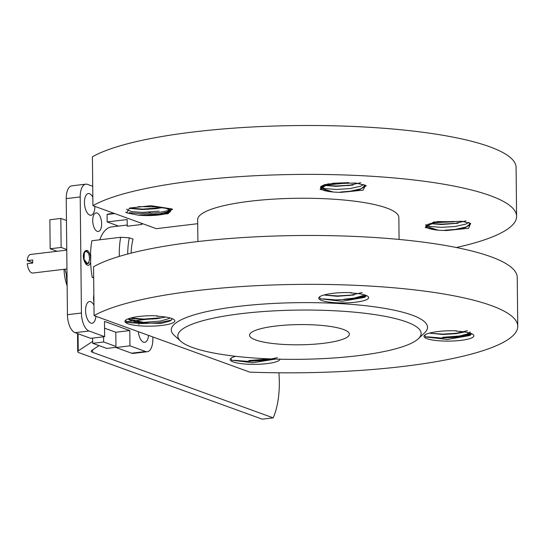 <?xml version="1.0" encoding="UTF-8"?>
<svg xmlns="http://www.w3.org/2000/svg" width="545" height="545" viewBox="0 0 545 545"><rect width="100%" height="100%" fill="white"/><g stroke="black" fill="none" stroke-linecap="round" stroke-linejoin="round"><path stroke-width="0.82" d="M152.838 336.946L152.859 338.935A15.594 7.262 -96.8 0 1 147.273 351.723L133.293 353.398A15.594 7.262 -96.8 0 1 131.597 353.187L115.969 347.519L115.812 332.246L129.792 330.57L104.49 321.393L104.647 336.667L90.668 338.343L75.04 332.675A15.594 7.262 -96.8 0 1 67.444 314.703L66.224 198.625A15.594 7.262 -96.8 0 1 71.811 185.838L85.79 184.162A15.594 7.262 -96.8 0 1 87.486 184.374L92.718 186.274M115.812 332.246L104.558 328.165M88.263 253.03L86.478 250.761L84.884 251.286C87.193 249.167 89.067 250.857 90.484 256.354A54.589 25.411 -96.8 0 1 91.873 240.74L120.656 237.286L129.335 237.79A48.348 22.502 83.2 0 0 127.721 253.997M131.12 253.118A41.331 19.238 -96.8 0 1 133.021 239.126L129.335 237.79M118.551 226.073L107.154 221.938L127.162 219.54L127.237 226.216L141.489 224.506A41.331 19.238 -96.8 0 1 142.776 223.743M93.672 277.228L92.255 277.398A54.589 25.411 -96.8 0 1 90.579 261.947C88.535 271.396 80.469 258.603 84.38 251.906L84.046 259.277L87.404 263.678L89.026 262.486A6.574 3.413 -96.2 0 1 87.452 263.657M93.679 277.909L92.255 277.398M87.309 263.678A6.574 3.413 -96.2 0 1 87.2 263.685A6.574 3.413 -96.2 0 1 86.56 263.596M85.327 250.898L86.076 251.449M90.484 256.354L90.633 261.736L90.783 254.999M86.478 250.761L85.844 250.659M104.647 336.667L89.019 330.999A15.594 7.262 -96.8 0 1 81.423 313.021L80.204 196.949A15.594 7.262 -96.8 0 1 85.79 184.162M115.969 347.519L129.948 345.843L129.792 330.57M147.273 351.723A15.594 7.262 -96.8 0 1 145.576 351.511L129.948 345.843M152.648 318.75L152.648 319.138M148.226 209.001A15.594 7.262 -96.8 0 1 148.438 209.375M149.712 212.182A15.594 7.262 -96.8 0 1 149.868 212.605M99.803 239.793A41.331 19.238 -96.8 0 1 111.609 226.904L127.223 225.037M95.92 316.298A10.92 5.082 -96.8 0 1 92.091 323.24A10.92 5.082 -96.8 0 1 85.742 313A10.92 5.082 -96.8 0 1 89.489 301.555A10.92 5.082 -96.8 0 1 90.674 301.705A10.92 5.082 -96.8 0 1 93.965 305.248M145.324 322.361A10.92 5.082 -96.8 0 1 146.155 323.567M148.54 335.386A10.92 5.082 -96.8 0 1 144.704 342.328A10.92 5.082 -96.8 0 1 138.314 331.673M138.859 324.445A10.92 5.082 -96.8 0 1 139.2 323.498M93.931 302.08A9.36 4.353 -96.8 0 1 93.856 294.845M138.648 321.986A9.36 4.353 -96.8 0 1 136.993 322.987A9.36 4.353 -96.8 0 1 134.077 321.312M134.056 321.278A9.36 4.353 -96.8 0 1 133.757 320.855M94.864 206.364A10.92 5.082 -96.8 0 1 90.954 215.241A10.92 5.082 -96.8 0 1 84.611 205.009A10.92 5.082 -96.8 0 1 88.358 193.564A10.92 5.082 -96.8 0 1 89.543 193.713A10.92 5.082 -96.8 0 1 92.834 197.256M97.085 213.027A9.36 4.353 -96.8 0 1 101.608 222.748A9.36 4.353 -96.8 0 1 98.298 231.482A9.36 4.353 -96.8 0 1 92.854 222.714A9.36 4.353 -96.8 0 1 96.07 212.904A9.36 4.353 -96.8 0 1 97.085 213.027M114.729 213.572L107.079 214.492L107.154 221.938M107.079 214.492A54.589 25.411 -96.8 0 1 110.029 213.742L113.919 213.279M89.026 262.486A6.554 3.052 -96.8 0 1 87.547 263.651A6.554 3.052 -96.8 0 1 83.95 258.78A6.554 3.052 -96.8 0 1 84.884 251.286M470.328 332L466.895 334.099L459.319 336.013L442.71 337.294L461.016 336.612L470.696 333.356M467.467 330.713L456.335 333.281L442.765 334.119L432.015 333.383M471.493 333.663L470.001 335.495L447.384 339.453L425.454 336.919L424.725 335.08M431.844 332.545C438.739 331.101 446.955 330.522 456.485 330.822L456.029 331.135A24.954 5.048 -0.6 0 1 473.346 334.753A24.954 5.048 -0.6 0 1 448.998 341.102A24.954 5.048 -0.6 0 1 424.521 335.264A24.954 5.048 -0.6 0 1 431.844 332.545M471.296 334.317L457.889 337.185L441.239 338.05L427.014 336.783M429.324 333.131L442.554 334.473L456.042 333.669L464.721 331.98M437.369 221.542L453.992 221.788L434.74 222.667L425.883 226.284L438.269 230.194L425.257 227.524L433.697 221.999L462.01 221.311L470.655 223.375L468.605 228.28L446.689 230.515L458.202 229.336L465.703 227.449L469.613 224.274L469.599 223.259M430.209 223.641L441.402 224.506L458.141 223.225M468.864 222.38L465.743 224.131L455.041 226.516L441.559 227.333L430.448 226.509L427.573 225.78M425.958 225.957L425.938 224.479M465.995 220.875L455.184 223.321L441.614 224.152L432.096 223.6M469.763 223.818L468.094 226.005L465.975 227.02L455.252 229.425L444.802 230.228M365.423 295.172L358.31 297.992L343.902 299.239L354.087 298.129L363.215 295.526M362.214 292.529L351.089 295.104L337.539 295.935L326.762 295.199M366.002 296.214L352.656 299.062L336.006 299.927L322.913 298.878M354.052 295.009L337.321 296.289L324.779 295.131M366.247 295.485L364.68 297.359L342.11 301.283L320.256 298.776L319.486 296.909M326.264 294.443C333.186 292.938 341.517 292.338 351.266 292.638L350.796 292.965A24.954 5.048 -0.6 0 1 368.113 296.575A24.954 5.048 -0.6 0 1 343.759 302.925A24.954 5.048 -0.6 0 1 319.281 297.086A24.954 5.048 -0.6 0 1 326.264 294.443M360.715 182.704L349.938 185.137L336.388 185.974L327.702 185.518M364.476 185.668L362.745 187.868L360.701 188.843L349.999 191.247L340.659 192.01M333.09 192.017L320.072 189.374L327.817 183.924L355.49 182.997L365.477 185.273L363.161 190.157L341.259 192.337A21.834 4.421 -0.6 0 1 320.719 188.141A21.834 4.421 -0.6 0 1 342.328 183.495L327.048 184.953L320.671 188.114L333.09 192.017M332.593 183.256L348.848 182.63M321.121 187.282L325.222 188.625L336.34 189.449L349.822 188.625L360.518 186.247L363.57 184.557M342.328 183.495L332.13 183.658L324.548 184.66L320.705 186.594L321.094 187.255M364.367 185.184L364.373 186.097L360.463 189.265L352.969 191.152L341.259 192.337M352.901 185.041L336.17 186.322L324.99 185.464M265.49 359.264L248.881 360.545L271.887 358.957M275.559 359.08L252.832 362.725L231.666 360.204L230.882 358.331M277.405 357.649L264.066 360.49L247.41 361.355L234.364 360.32M165.564 317.04L157.008 318.689L143.451 319.486L131.481 318.471M128.13 318.866L143.642 322.368L160.257 321.087L169.366 318.491M130.95 317.946L143.737 319.104L160.223 317.824M172.383 318.716L170.108 320.991L160.939 323.451L126.801 322.347L125.643 320.16M129.151 318.518C134.438 316.747 142.116 315.793 152.178 315.664L157.444 315.875L156.967 316.209A24.954 5.048 -0.6 0 1 174.277 319.826A24.954 5.048 -0.6 0 1 149.93 326.176A24.954 5.048 -0.6 0 1 125.452 320.337A24.954 5.048 -0.6 0 1 129.151 318.518M171.546 320.092L158.847 322.708L142.197 323.573L130.037 322.688M154.923 206.862A21.834 4.421 -0.6 0 1 170.558 210.929A21.834 4.421 -0.6 0 1 138.13 215.132L126.678 212.863L129.54 208.061L151.026 205.697L172.002 208.939L168.071 213.722L145.883 215.595L163.112 214.362L170.592 210.97L166.293 208.353L154.923 206.862L138.301 206.616M126.842 209.035L126.876 209.661L131.379 211.576L142.49 212.407L159.106 211.119M162.43 207.584L155.856 208.721L142.299 209.525L129.969 208.422M170.299 210.261L166.729 212.455L152.845 215.166M170.231 210.179L157.696 212.741L141.046 213.606L129.158 212.768M129.799 207.986L142.586 209.137L159.065 207.856M138.13 215.132L159.133 213.967L166.777 212.019L170.353 210.336M353.187 184.993A121.651 24.62 -0.6 0 1 347.826 185.566M357.52 355.756A121.651 24.62 -0.6 0 1 180.702 341.211A121.651 24.62 -0.6 0 1 299.219 310.078A121.651 24.62 -0.6 0 1 418.356 338.724A121.651 24.62 -0.6 0 1 357.52 355.756M323.287 343.336A49.908 10.103 -0.6 0 1 249.569 335.223A49.908 10.103 -0.6 0 1 299.368 324.595A49.908 10.103 -0.6 0 1 349.379 334.174A49.908 10.103 -0.6 0 1 323.287 343.336M248.881 360.545A21.834 4.421 179.4 0 0 271.689 358.944M280.055 359.196A24.954 5.048 -0.6 0 1 252.178 364.346A24.954 5.048 -0.6 0 1 230.685 358.508A24.954 5.048 -0.6 0 1 235.747 356.307M343.902 299.239A21.834 4.421 179.4 0 0 365.348 295.145M442.71 337.294A21.834 4.421 179.4 0 0 470.58 333.322M180.702 341.211L174.332 335.447A128.116 25.928 -0.6 0 1 299.137 302.659A128.116 25.928 -0.6 0 1 424.609 332.825L418.356 338.724M94.074 315.63A218.354 44.193 -0.6 0 1 336.858 284.674A218.354 44.193 -0.6 0 1 517.75 326.298A218.354 44.193 -0.6 0 1 249.814 372.126L94.074 315.63L93.563 266.757A218.354 44.193 -0.6 0 1 336.347 235.801A218.354 44.193 -0.6 0 1 517.239 277.425L517.75 326.298M353.255 191.097A121.651 24.62 -0.6 0 1 347.887 191.677M197.706 223.695L156.32 228.662L92.923 205.663L92.412 156.79A218.354 44.193 -0.6 0 1 335.195 125.834A218.354 44.193 -0.6 0 1 516.088 167.465L516.599 216.338A218.354 44.193 -0.6 0 1 456.349 247.519M197.896 241.551L197.665 219.676A100.6 20.356 -0.6 0 1 298.047 198.264A100.6 20.356 -0.6 0 1 398.851 217.571L399.083 239.446M92.923 205.663A218.354 44.193 -0.6 0 1 335.706 174.707A218.354 44.193 -0.6 0 1 516.599 216.338M446.689 230.515A21.834 4.421 -0.6 0 1 425.958 226.318A21.834 4.421 -0.6 0 1 453.992 221.788M141.475 223.273L141.489 224.506M126.161 212.203L125.636 212.264M128.184 318.845A21.834 4.421 179.4 0 0 143.642 322.368M99.033 345.612L91.662 350.449A12.481 2.527 179.4 0 0 91.144 351.178A12.481 2.527 179.4 0 0 92.657 352.363L273.188 417.852A62.389 29.035 83.2 0 0 278.883 372.794M273.188 417.852L262.22 419.166L79.229 352.785A12.481 2.527 -0.6 0 1 77.717 351.6A12.481 2.527 -0.6 0 1 78.228 350.871L78.051 333.765M66.756 249.494L61.135 247.45L50.167 248.765L49.868 219.751L60.829 218.436L66.456 220.473M57.096 251.279L50.167 248.765M103.584 336.79L103.639 341.988L92.677 343.302L92.623 338.104M115.969 347.335L106.813 348.432L92.677 343.302M103.639 341.988L115.956 346.457M61.135 247.45L60.829 218.436M78.228 350.871L92.657 341.408M85.265 251.64A5.77 2.684 -96.8 0 1 85.803 251.449L83.807 253.207M85.722 262.745A6.24 2.902 83.2 0 0 88.637 262.268A6.24 2.902 83.2 0 0 88.317 253.112L86.607 251.599A5.77 2.684 -96.8 0 0 85.803 251.449M85.885 264.209L87.677 263.644M87.738 263.582L88.488 262.506M66.96 268.944L32.782 273.045A9.36 4.353 -96.8 0 1 27.284 263.685L32.761 263.024A9.36 4.353 83.2 0 1 32.734 259.972L27.25 260.633L32.734 262.622M27.25 260.633A9.36 4.353 -96.8 0 1 30.554 254.46L66.763 250.121M83.855 253.289A6.24 2.902 83.2 0 0 85.558 262.574M64.848 269.203L66.245 274.012L67.015 273.917M66.245 274.012L67.137 285.41M67.137 285.853A26.201 12.194 -96.8 0 1 64.031 269.298M119.294 256.388A54.589 25.411 -96.8 0 1 120.656 237.286M75.04 332.675L89.019 330.999M131.597 353.187L145.576 351.511M66.224 198.625L80.204 196.949M67.444 314.703L81.423 313.021M92.657 352.363L92.63 349.815M425.931 224.479L425.856 226.277M468.094 226.005L469.225 225.303M362.752 187.868L366.322 185.722M320.658 188.114L320.705 186.594M170.605 210.97L170.653 209.321M172.527 209.28L170.374 210.329M125.915 321.795L132.633 320.991M132.714 320.985L149.63 318.954M320.719 187.827L320.705 186.622M170.558 210.697L170.537 208.912M126.869 209.58L126.869 209.021M348.977 295.697L348.977 295.349M347.887 191.84L347.887 191.493M347.826 185.736L347.819 185.382M153.581 215.098L153.145 214.75M151.122 213.34L149.126 212.216M77.717 351.6L77.526 333.574M86.369 251.511L85.735 250.68M88.637 262.268L88.338 262.792"/></g></svg>
